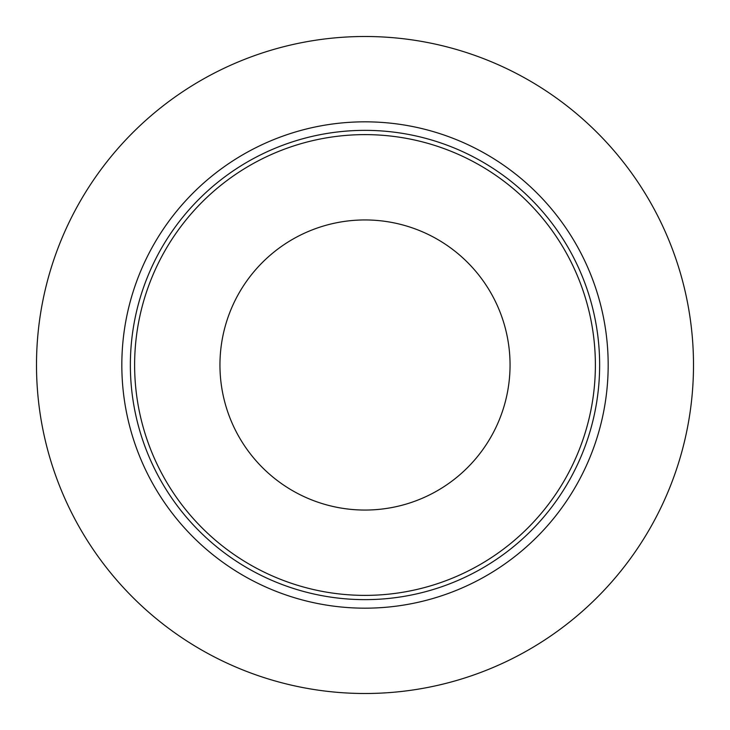 <?xml version="1.0" encoding="UTF-8"?>
<svg xmlns="http://www.w3.org/2000/svg" width="730" height="730" viewBox="0 0 730 730"><rect width="100%" height="100%" fill="white"/><g stroke="black" fill="none" stroke-linecap="round" stroke-linejoin="round"><path stroke-width="1.09" d="M595.379 365A230.379 230.379 0 0 0 365 134.621A230.379 230.379 0 0 0 134.621 365A230.379 230.379 0 0 0 365 595.379A230.379 230.379 0 0 0 595.379 365A230.379 230.379 0 0 0 365 134.621A230.379 230.379 0 0 0 134.621 365A230.379 230.379 0 0 0 365 595.379A230.379 230.379 0 0 0 595.379 365M608.172 365A243.172 243.172 0 0 0 365 121.828A243.172 243.172 0 0 0 121.828 365A243.172 243.172 0 0 0 365 608.172A243.172 243.172 0 0 0 608.172 365M693.5 365A328.5 328.5 0 0 1 365 693.5A328.5 328.5 0 0 1 36.5 365A328.5 328.5 0 0 1 365 36.5A328.5 328.5 0 0 1 693.5 365M510.051 365A145.051 145.051 0 0 0 365 219.949A145.051 145.051 0 0 0 219.949 365A145.051 145.051 0 0 0 365 510.051A145.051 145.051 0 0 0 510.051 365M130.36 365A234.64 234.64 0 0 0 365 599.64A234.64 234.64 0 0 0 599.64 365A234.64 234.64 0 0 0 365 130.36A234.64 234.64 0 0 0 130.36 365"/></g></svg>
